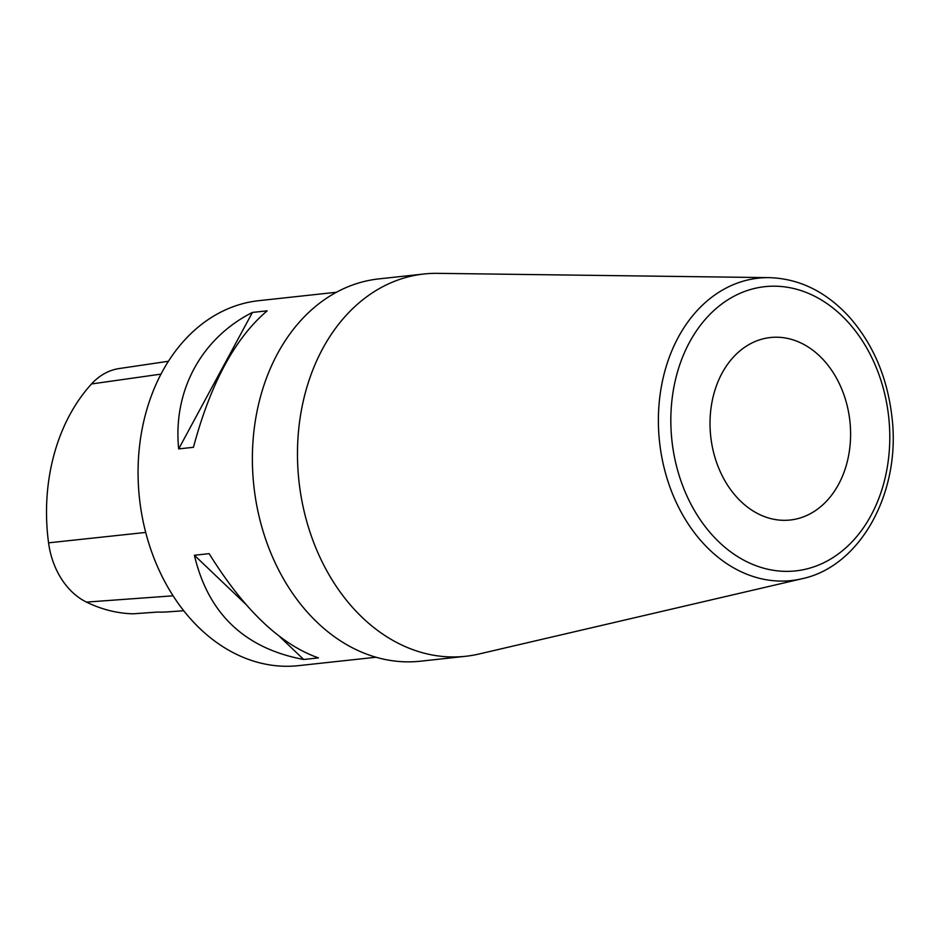 <?xml version="1.0" encoding="UTF-8"?>
<svg xmlns="http://www.w3.org/2000/svg" width="939" height="939" viewBox="0 0 939 939"><rect width="100%" height="100%" fill="white"/><g stroke="black" fill="none" stroke-linecap="round" stroke-linejoin="round"><path stroke-width="1.41" d="M168.433 361.269L119.276 368.534A72.479 55.284 83.8 0 0 91.517 383.957A178.034 135.779 83.8 0 0 48.558 542.836A72.479 55.284 83.8 0 0 86.47 602.099A178.034 135.779 83.8 0 0 133.08 613.813L157.423 612.075A178.997 136.519 -96.2 0 0 167.717 611.876L183.751 610.761M336.455 292.252L258.871 300.668A183.563 140.005 83.8 0 0 139.465 498.245A183.563 140.005 83.8 0 0 298.438 665.657L376.023 657.241M318.438 657.899C280.385 644.494 243.964 609.751 209.151 553.658L194.396 555.254C208.141 613.636 244.574 648.38 303.684 659.495L318.438 657.899M193.446 447.293C210.547 383.488 235.126 337.993 267.181 310.832L252.427 312.429C201.275 338.251 172.764 391 178.692 448.901L193.446 447.293M178.692 448.901L252.427 312.429M303.684 659.495L279.881 636.795M245.49 603.988L194.396 555.254M424.005 273.988L378.922 278.883A192.284 146.648 83.8 0 0 255.079 495.499A192.284 146.648 83.8 0 0 420.367 661.209L465.462 656.314A192.284 146.648 -96.2 0 1 300.175 490.616A192.284 146.648 -96.2 0 1 416.658 275.033A192.284 146.648 -96.2 0 1 424.005 273.988A192.284 146.648 -96.2 0 1 437.551 273.343L769.182 277.639C799.605 278.59 826.473 291.876 849.76 317.488C873.54 344.824 887.637 378.3 892.05 417.89C900.9 492.376 860.511 566.557 801.836 578.776A152.106 116.002 -96.2 0 1 797.07 579.75A152.106 116.002 -96.2 0 1 659.225 438.701A152.106 116.002 -96.2 0 1 769.182 277.639M801.836 578.776L478.82 654.049A192.284 146.648 -96.2 0 1 472.81 655.269A192.284 146.648 -96.2 0 1 465.462 656.314M766.905 338.028A91.787 70.002 -96.2 0 1 770.414 337.524A91.787 70.002 -96.2 0 1 849.901 421.224A91.787 70.002 -96.2 0 1 790.204 520.018A91.787 70.002 -96.2 0 1 710.987 438.619A91.787 70.002 -96.2 0 1 766.905 338.028M91.517 383.957L160.992 374.121M48.558 542.836L145.709 532.425M86.47 602.099L173.081 595.807M801.178 570.114A142.951 109.03 83.8 0 0 862.941 341.714A142.951 109.03 83.8 0 0 676.796 374.485A142.951 109.03 83.8 0 0 801.178 570.114"/></g></svg>
